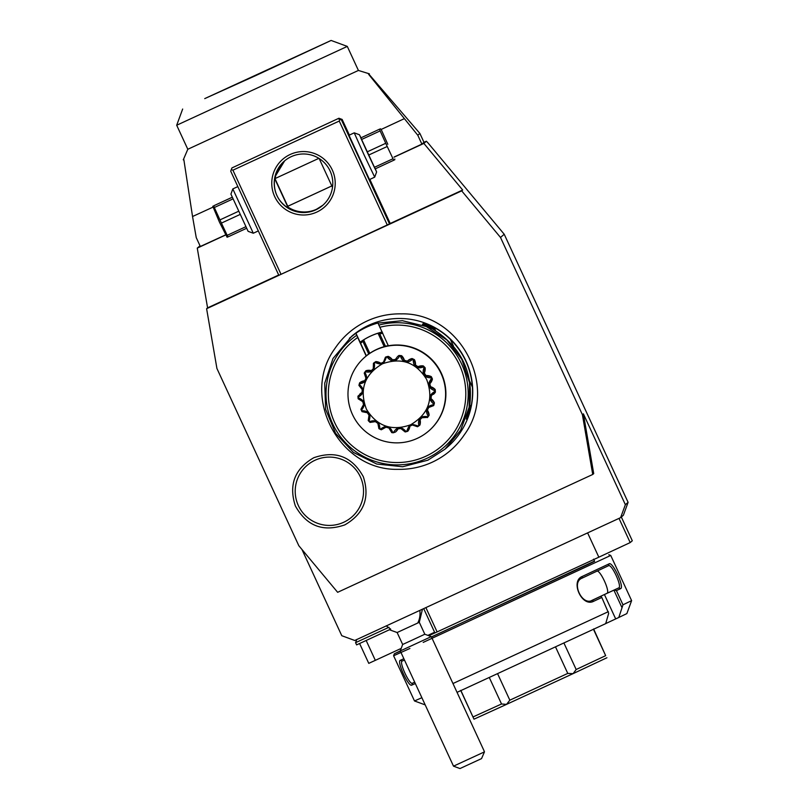 <?xml version="1.0" encoding="UTF-8"?>
<svg xmlns="http://www.w3.org/2000/svg" width="809" height="809" viewBox="0 0 809 809"><rect width="100%" height="100%" fill="white"/><g stroke="black" fill="none" stroke-linecap="round" stroke-linejoin="round"><path stroke-width="1.21" d="M500.508 237.452L461.686 190.863L206.608 308.714L216.923 368.469L298.824 545.721L337.646 592.309L592.734 474.458L582.409 414.704L500.508 237.452L504.219 234.256L428.072 143.011L426.394 141.231L423.977 142.313L419.891 133.445L368.823 74.064M344.846 524.869C323.064 532.373 306.571 526.042 295.346 505.898C288.56 484.854 294.719 468.785 313.811 457.722C335.593 450.229 352.087 456.549 363.312 476.693C370.097 497.747 363.939 513.806 344.846 524.869M628.097 502.338L623.375 515.252L620.604 517.649L625.367 504.685L628.097 502.338L504.219 234.256M625.367 504.685L583.39 413.854L593.715 473.609L592.734 474.458M582.409 414.704L583.39 413.854M301.929 549.432L341.782 635.702L354.747 640.475L620.604 517.649M200.035 245.815L197.265 248.11L207.589 307.865L278.69 275.02M394.034 157.077A163.529 0.566 -24.8 0 0 421.883 144.113L423.977 142.313M212.757 207.246A163.529 0.566 155.2 0 1 192.542 216.519L196.243 237.603L200.339 246.472A163.529 0.566 -24.8 0 0 225.478 234.954M287.792 206.265A163.529 0.566 -24.8 0 0 331.811 185.928M390.221 223.486L462.677 190.014L423.865 143.415L394.084 157.179M331.811 185.949L287.802 206.285M225.529 235.045L197.265 248.11M423.865 143.415L426.394 141.231M462.677 190.014L461.686 190.863M421.883 144.113L417.798 135.245L419.891 133.445M358.407 70.444L347.294 46.406L176.696 125.243L187.809 149.271L358.407 70.444L369.389 73.841L368.58 74.266L417.798 135.245M404.004 118.812A163.529 0.566 155.2 0 1 381.191 129.44M318.877 158.331A163.529 0.566 155.2 0 1 275.171 178.516M187.809 149.271L183.279 159.838L183.845 159.626L192.542 216.519M256.089 75.429L331.103 40.45L204.728 98.617L256.089 75.429M207.589 307.865L206.608 308.714M232.911 170.183L231.303 169.577L231.91 167.948L338.91 118.245L342.146 119.439L341.489 120.005L339.861 119.419L339.254 121.047L232.911 170.183L281.026 274.312L390.262 223.567L369.844 179.396M281.026 274.312L278.832 275.313L230.717 171.184L231.303 169.577M339.254 121.047L387.369 225.185M290.178 154.479A31.733 31.723 49.3 0 1 332.287 169.971A31.733 31.723 49.3 0 1 316.794 212.079A31.733 31.723 49.3 0 1 274.686 196.587A31.733 31.723 49.3 0 1 290.178 154.479M342.146 119.439L349.377 135.083M341.489 120.005L389.604 224.133M369.47 179.568L349.003 135.255M338.253 118.812L339.861 119.419M338.91 118.245L231.91 167.948M285.183 143.284L306.459 133.374L285.183 143.284M332.499 187.375L319.161 158.513M322.68 205.395L315.894 209.753C308.108 213.01 300.624 213.242 293.424 210.471L286.305 206.78C277.76 200.369 273.796 191.784 274.413 181.034L276.182 173.146L284.455 161.021M291.22 156.673A29.286 29.286 49.3 0 1 322.619 205.446A29.286 29.286 49.3 0 1 278.883 199.115A29.286 29.286 49.3 0 1 291.22 156.673M274.706 178.637L288.317 208.105M275.262 176.018L274.939 178.516M284.657 160.839L275.373 176.17M288.489 207.842L290.562 209.046C291.25 210.421 308.189 214.759 316.339 209.369L322.892 205.213M284.717 160.789A29.286 29.286 -130.7 0 0 275.121 178.9M288.237 207.266A29.286 29.286 -130.7 0 0 322.953 205.162M288.702 208.328L274.777 178.192M375.315 168.828L376.61 171.963L374.709 177.151L364.212 155.156L354.231 132.838L359.418 134.739L360.966 137.763M376.61 171.963L359.418 134.739M360.774 137.914L379.583 129.157L360.774 137.914L367.094 151.91L375.103 168.929L393.912 160.172M374.334 167.352L392.992 158.736L393.761 160.303M368.57 155.106L387.228 146.49L392.992 158.736M367.094 151.91L385.751 143.284L387.228 146.49M361.481 139.532L380.139 130.916L385.751 143.284M379.583 129.157L380.139 130.916M387.794 144.275L381.1 129.298L387.794 144.275M232.82 188.932L253.298 233.235L248.11 231.334L230.919 194.109L232.82 188.922L237.846 186.606M232.234 197.295L213.768 205.769L214.324 207.519L219.937 219.896L238.574 211.28M232.213 197.244L213.768 205.769M232.952 198.913L214.324 207.519M240.061 214.486L221.413 223.092L219.937 219.896M245.805 226.732L227.177 235.338L221.413 223.092M246.563 228.31L227.946 236.916L227.177 235.338M227.127 237.27L219.421 222.07L212.797 206.244M359.611 643.539L368.762 663.36L375.336 660.346L366.184 640.526M401.213 648.393L375.336 660.346M423.694 608.621L434.918 632.911L428.75 635.692M425.878 607.61L437.113 631.91L434.918 632.911M587.607 532.888L598.842 557.189L437.113 631.91M619.006 518.377L630.191 542.576L598.842 557.189M621.332 517.012L632.304 540.756L630.191 542.576M434.858 632.79L428.618 635.641M428.022 635.419L434.645 632.325M593.624 559.15L594.605 561.274L587.476 564.722L431.43 636.926M594.524 561.082L431.47 636.996M400.374 651.174L394.317 653.814L400.293 650.911M631.617 600.632L622.981 604.808L618.784 617.479L626.854 613.596L631.617 600.632L610.734 555.439L423.208 642.397M457.045 692.352L605.698 623.628L608.681 613.323L601.815 597.487L593.695 601.269C582.005 607.599 569.971 581.206 582.237 576.453L609.106 563.843C612.575 561.213 624.781 587.526 620.574 588.659L616.428 590.621L622.981 604.808M608.358 611.665L452.969 683.534M409.89 648.484L393.609 655.765L414.491 700.958L425.2 704.902M438.943 653.187L442.422 660.7M415.33 683.534L411.791 685.122C408.596 687.407 396.461 661.064 400.334 660.306L403.863 658.718M421.873 697.712L414.491 700.958M411.801 685.122L412.469 683.201C409.647 685.395 398.685 661.742 402.225 661.044L404.47 660.033M414.704 682.189L412.469 683.201L414.693 682.159M400.334 660.306L402.225 661.044M439.338 654.026L442.027 659.851M605.708 623.587L618.784 617.479M615.689 618.905L604.424 594.534L614.132 590.074L616.428 590.621M593.695 601.269L592.137 600.379L600.865 596.294L591.339 600.672L604.424 594.534M596.617 571.215C599.863 568.798 610.765 592.37 606.851 593.371L591.278 600.703M600.865 596.294L601.815 597.487M582.237 576.453L581.904 578.223L608.459 565.754C611.614 563.357 622.515 587.041 618.683 587.921L614.132 590.074M581.904 578.223C571.033 582.399 582.086 606.012 592.137 600.379L592.097 600.399M609.106 563.843L608.449 565.764M620.574 588.659L618.683 587.921L606.851 593.371M613.91 590.176L621.767 607.185M460.918 690.573L473.993 719.171L506.545 704.376L509.832 700.179L497.596 673.715M489.303 677.538L501.529 703.992L473.093 716.916M501.529 703.992L506.545 704.376M555.54 646.947L567.766 673.412L509.832 700.179M563.944 643.054L576.17 669.508L573.156 673.604L506.687 704.305M567.766 673.412L573.005 673.664M593.493 629.321L605.668 655.664L576.17 669.508M605.668 655.664L593.614 628.947M606.922 657.757L573.156 673.604M422.46 609.187L419.295 622.293L417.747 623.031A21.964 18.89 -115.1 0 0 419.851 610.39M389.382 629.746L397.138 632.527L417.747 623.031M388.947 627.288L355.586 642.67L356.607 644.884L390.707 629.159L386.206 625.863M397.138 632.527L402.66 644.48L410.82 640.748L424.816 634.236L419.295 622.293M484.46 751.874L481.537 758.609L459.987 768.55L453.505 766.163L484.46 751.874L483.944 750.56L431.288 636.622L400.273 650.952L402.66 644.48M355.586 642.67L356.769 639.434M444.97 449.207L447.347 447.155A73.225 73.215 -130.7 0 0 368.843 325.218A73.225 73.215 -130.7 0 0 351.763 336.21L332.984 358.508L324.712 383.233L325.633 409.283L335.614 433.361L353.402 452.413L376.731 464.032L402.66 466.742L427.89 460.2L444.97 449.207L460.614 430.287L469.139 407.251L469.554 382.697L461.838 359.388L446.841 339.942L426.262 326.543L402.417 320.698L377.975 323.074L388.34 345.787A48.813 48.813 49.3 0 1 428.942 430.793L428.669 431.025A48.813 48.813 49.3 0 1 352.481 414.532A48.813 48.813 -130.7 0 1 364.94 357.072L365.223 356.83A48.813 48.813 49.3 0 1 366.184 356.021L366.315 355.909A48.813 48.813 49.3 0 1 388.3 345.706M377.975 323.074L378.086 322.973A73.225 73.215 -130.7 0 0 355.93 333.207L349.387 338.253M381.99 332.044A63.456 63.456 49.3 0 0 360.096 342.217L355.93 333.207M385.397 346.161L379.795 334.016L382.748 333.136M379.795 334.016L377.368 333.429L382.252 331.983M388.047 345.726L384.093 346.373L378.258 333.743M366.356 355.839L360.096 342.217L364.181 339.517L363.848 340.407L369.683 353.037L366.305 355.889M364.181 339.517A63.456 63.456 49.3 0 1 377.368 333.429M366.184 356.021L355.818 333.308M360.602 343.37L363.848 340.407M363.069 341.742L368.682 353.877M364.94 357.072L364.95 357.062A48.813 48.813 -130.7 0 1 441.107 373.586A48.813 48.813 49.3 0 1 428.659 431.045L428.669 431.025M418.415 426.161A38.66 38.66 -130.7 0 0 418.809 425.878C417.535 418.546 420.599 415.502 428.001 416.756A38.66 38.66 -130.7 0 0 428.274 416.362C424.563 409.89 426.394 405.987 433.786 404.642A38.66 38.66 -130.7 0 0 433.917 404.176C428.194 399.363 428.588 395.065 435.09 391.283A38.66 38.66 -130.7 0 0 435.05 390.798C428.012 388.219 426.909 384.042 431.743 378.278A38.66 38.66 -130.7 0 0 431.541 377.843C424.027 377.813 421.57 374.264 424.149 367.205A38.66 38.66 -130.7 0 0 423.805 366.861C416.726 369.389 413.197 366.902 413.227 359.398A38.66 38.66 -130.7 0 0 412.782 359.196C406.988 363.979 402.821 362.847 400.293 355.798A38.66 38.66 -130.7 0 0 399.808 355.748C395.985 362.22 391.677 362.584 386.904 356.83A38.66 38.66 -130.7 0 0 386.439 356.961C384.882 361.33 383.517 363.544 382.344 363.605C381.524 364.475 378.976 364.07 374.688 362.392A38.66 38.66 -130.7 0 0 374.284 362.665C375.477 370.067 372.423 373.111 365.102 371.786A38.66 38.66 -130.7 0 0 364.819 372.191C368.459 378.723 366.619 382.627 359.307 383.901A38.66 38.66 -130.7 0 0 359.176 384.366C364.819 389.25 364.434 393.548 358.003 397.259A38.66 38.66 -130.7 0 0 358.043 397.745C365.001 400.394 366.103 404.571 361.35 410.264A38.66 38.66 -130.7 0 0 361.552 410.709C368.985 410.8 371.452 414.35 368.944 421.337A38.66 38.66 -130.7 0 0 369.288 421.681C376.286 419.224 379.815 421.711 379.866 429.144A38.66 38.66 -130.7 0 0 380.311 429.357C386.035 424.634 390.201 425.767 392.8 432.754A38.66 38.66 -130.7 0 0 393.285 432.795C397.037 426.394 401.335 426.03 406.189 431.713A38.66 38.66 -130.7 0 0 406.654 431.591C408.171 427.243 409.516 425.049 410.699 424.988C411.508 424.128 414.077 424.513 418.415 426.161L417.525 426.748L412.378 424.998L409.637 426.262L407.938 431.076A9.668 9.668 -130.7 0 0 409.9 426.161M419.78 419.851L419.922 425.038A9.668 9.668 -130.7 0 0 420.053 419.618A34.565 34.554 -130.7 0 0 421.964 417.737L420.053 419.618M433.786 404.642L433.493 405.663L428.406 407.625L427.122 410.355L429.124 415.26A38.66 38.66 49.3 0 1 427.607 417.404L421.924 417.727M429.124 415.26A9.668 9.668 -130.7 0 0 427.395 410.123A34.565 34.554 -130.7 0 0 428.588 407.615M435.09 391.283L435.161 392.345L431.045 395.925L430.772 398.928L434.423 402.922A38.66 38.66 49.3 0 1 433.735 405.461L433.493 405.663M434.423 402.922A9.668 9.668 -130.7 0 0 431.045 398.695A34.565 34.554 -130.7 0 0 431.308 395.793M433.462 394.337A9.668 9.668 -130.7 0 0 435.404 392.132A38.66 38.66 49.3 0 0 435.191 389.523A9.668 9.668 -130.7 0 0 430.56 386.702A34.565 34.554 -130.7 0 0 429.791 383.779A9.668 9.668 -130.7 0 0 432.421 379.047A38.66 38.66 49.3 0 0 431.318 376.66A9.668 9.668 -130.7 0 0 426.009 375.598A34.565 34.554 -130.7 0 0 424.29 373.121A9.668 9.668 -130.7 0 0 425.129 367.761A38.66 38.66 49.3 0 0 423.289 365.901A9.668 9.668 -130.7 0 0 417.929 366.72A34.565 34.554 -130.7 0 0 415.462 364.98A9.668 9.668 -130.7 0 0 414.43 359.661A38.66 38.66 49.3 0 0 412.064 358.539A9.668 9.668 -130.7 0 0 407.817 360.662L412.064 358.539M407.281 361.127A34.565 34.554 -130.7 0 0 404.389 360.349A9.668 9.668 -130.7 0 0 401.598 355.697A38.66 38.66 49.3 0 0 398.989 355.464A9.668 9.668 -130.7 0 0 397.856 356.304L398.989 355.464M395.247 359.53A34.565 34.554 -130.7 0 0 392.405 359.783A9.668 9.668 -130.7 0 0 388.189 356.364A38.66 38.66 49.3 0 0 385.66 357.042L386.439 356.961M383.426 362.189A34.565 34.554 -130.7 0 0 380.948 363.352A9.668 9.668 -130.7 0 0 375.821 361.583A38.66 38.66 49.3 0 0 373.667 363.079L374.284 362.665M371.351 370.613A9.668 9.668 -130.7 0 0 365.981 370.714L371.129 370.856L373.273 368.732L373.424 363.292M364.738 380.736A9.668 9.668 -130.7 0 0 359.853 382.657L364.647 380.948L365.931 378.228L364.222 373.07L364.819 372.191M362.007 392.557A9.668 9.668 -130.7 0 0 359.884 393.993M406.189 431.713L405.157 431.955L400.92 428.568L397.917 428.821L395.743 431.814A9.668 9.668 -130.7 0 0 398.079 428.81M407.696 431.288L406.654 431.591M395.49 432.026L393.285 432.795M392.8 432.754L391.748 432.623L388.927 428.001L386.024 427.213L381.292 429.781L380.311 429.357M379.866 429.144L378.915 428.669L377.854 423.37L375.396 421.631L370.067 422.419L369.288 421.681M368.944 421.337L368.216 420.559L369.035 415.229L367.316 412.752L362.027 411.66L361.552 410.709M361.35 410.264L360.935 409.283L363.534 404.571L362.766 401.648L358.165 398.807L358.043 397.745M358.003 397.259L357.942 396.188L362.007 392.658L362.28 389.655L358.923 385.397L359.176 384.366M359.307 383.901L359.611 382.869M365.102 371.786L365.739 370.927M374.688 362.392L375.821 361.583M375.578 361.795L380.948 363.352M380.675 363.585L383.415 362.321L385.418 357.244M386.904 356.83L388.189 356.364M387.956 356.577L392.405 359.783M392.132 360.015L395.136 359.762L397.603 356.516M400.293 355.798L401.598 355.697M398.746 355.667L399.808 355.748M401.365 355.909L404.389 360.349M404.126 360.581L407.028 361.37M413.227 359.398L414.43 359.661M411.821 358.751L412.782 359.196M414.188 359.863L415.462 364.98M415.199 365.213L417.929 366.72M417.656 366.952L423.289 365.901M424.149 367.205L425.129 367.761M423.046 366.113L423.805 366.861M424.897 367.974L424.29 373.121M424.017 373.353L426.009 375.598M425.736 375.831L431.318 376.66M431.743 378.278L432.421 379.047M431.076 376.873L431.541 377.843M432.178 379.249L429.791 383.779M429.518 384.012L430.56 386.702M430.287 386.935L435.191 389.523M434.949 389.726L435.05 390.798M434.18 403.135L433.917 404.176M428.001 416.756L427.374 417.616M428.881 415.472L428.274 416.362M419.679 425.251L418.809 425.878M382.435 363.807C364.424 374.466 359.085 389.594 366.416 409.192C376.954 426.272 391.687 431.47 410.608 424.786C428.618 414.127 433.948 398.999 426.626 379.401C416.089 362.321 401.355 357.123 382.435 363.807M466.277 419.102L469.311 408.585C474.398 374.051 462.111 347.466 432.451 328.828L422.45 324.267L432.775 329.01M466.297 419.082L469.483 408.434L466.459 418.941M466.48 418.92L470.231 407.787L467.218 418.293M467.238 418.273L470.444 407.605L467.4 418.132M467.42 418.111L470.939 407.18A73.225 73.215 -130.7 0 0 472.395 387.066C470.98 368.398 463.628 352.491 450.35 339.345A73.225 73.215 -130.7 0 0 434.079 327.423L423.805 323.145M432.623 328.676L422.642 324.106L432.845 328.494L422.834 323.944L433.219 328.171L423.603 323.276L433.755 327.706L423.764 323.125M432.815 328.515L433.128 329.202M432.845 328.494L433.189 329.233M433.543 329.435L433.027 328.333L433.493 329.405M433.189 328.191L433.846 329.607M469.614 407.028L470.049 407.948M433.219 328.171L433.897 329.637M469.624 406.967L470.069 407.928M433.381 328.029L434.2 329.819M469.685 406.614L470.231 407.787M433.402 328.009L434.261 329.85M469.705 406.553L470.262 407.766M434.615 330.062L433.594 327.847L434.564 330.032M469.766 406.209L470.423 407.625M469.776 406.148L470.444 407.605M434.979 330.284L433.786 327.685L434.929 330.244M469.837 405.794L470.605 407.463M469.847 405.724L470.636 407.443M433.937 327.544L435.293 330.466M469.908 405.37L470.798 407.301M470.939 407.18L469.958 405.056M435.566 330.638L434.079 327.423M472.395 387.066L469.847 381.555M453.424 346.009L450.35 339.345M343.704 522.27A34.17 34.17 -130.7 0 0 360.389 476.926A34.17 34.17 -130.7 0 0 315.045 460.24A34.17 34.17 -130.7 0 0 298.359 505.585A34.17 34.17 -130.7 0 0 343.704 522.27M434.605 632.234L427.88 635.368M428.497 635.591L434.817 632.699M357.639 337.525A68.735 68.725 -130.7 0 0 360.875 452.231A68.735 68.725 -130.7 0 0 465.033 404.106A68.735 68.725 -130.7 0 0 379.785 327.291M378.804 325.107A71.091 71.081 49.3 0 1 467.41 404.298A71.091 71.081 49.3 0 1 359.53 454.142A71.091 71.081 49.3 0 1 356.648 335.341M347.294 46.406L331.103 40.45M176.696 125.233L182.662 109.043M369.298 179.649L374.709 177.151M348.831 135.336L354.231 132.838M394.741 159.828L394.812 158.979M381.1 129.298L380.402 128.803M258.314 230.919L253.298 233.235M610.734 555.439L608.793 554.721M460.685 690.37L473.821 718.817M393.609 655.765L394.317 653.814M431.288 636.622L424.816 634.236M453.505 766.163L400.273 650.952M367.023 321.021C353.806 327.21 343.117 336.352 334.956 348.457C299.987 395.904 338.85 470.686 397.775 469.341C409.819 469.594 421.317 467.208 432.259 462.192C445.476 456.003 456.175 446.851 464.336 434.757C499.305 387.309 460.442 312.517 401.507 313.872C389.473 313.619 377.975 315.995 367.023 321.021"/></g></svg>

